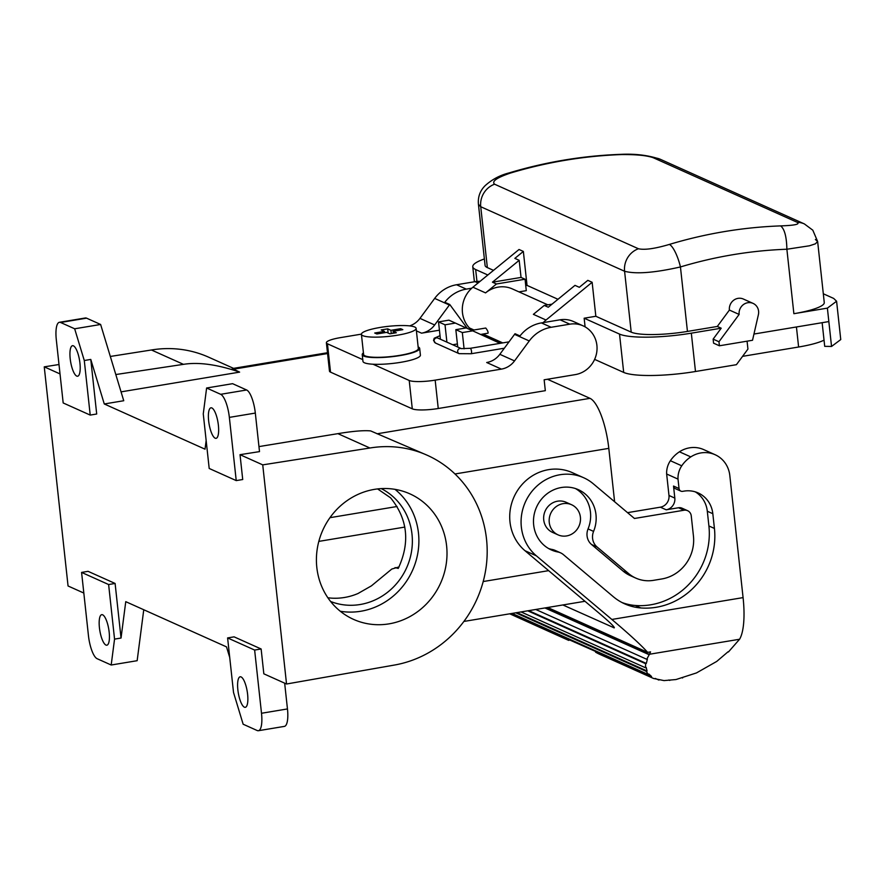 <?xml version="1.0" encoding="UTF-8"?>
<svg xmlns="http://www.w3.org/2000/svg" width="885" height="885" viewBox="0 0 885 885"><rect width="100%" height="100%" fill="white"/><g stroke="black" fill="none" stroke-linecap="round" stroke-linejoin="round"><path stroke-width="1.33" d="M574.841 642.112L569.298 639.866M237.866 689.869A15.476 4.525 -99.5 0 0 245.278 707.325A15.476 4.525 -99.5 0 0 247.601 694.238A15.476 4.525 -99.5 0 0 240.2 676.782A15.476 4.525 -99.5 0 0 237.866 689.869M284.66 683.165L287.459 708.94A20.643 6.029 80.5 0 1 284.362 726.397L258.409 730.711A20.643 6.029 -99.5 0 1 257.203 730.534L243.143 724.218L233.529 692.501L227.6 637.93L234.082 636.846L261.13 648.982L263.83 673.817L286.541 684.005L393.515 665.21A111.101 104.297 -65.8 0 0 485.721 569.741A111.101 104.297 -65.8 0 0 427.201 455.244L370.66 430.918C363.901 430.243 352.982 431.15 337.904 433.65L258.962 446.593M572.031 640.84A47.469 44.56 -65.8 0 1 569.044 639.767L568.778 640.397A48.155 45.201 -65.8 0 1 567.351 639.789A48.155 45.201 -65.8 0 1 563.125 637.598L510.003 613.77M374.41 489.372A68.798 64.583 114.2 0 0 317.317 548.479A68.798 64.583 114.2 0 0 353.546 619.378A68.798 64.583 114.2 0 0 389.024 623.859A68.798 64.583 114.2 0 0 446.106 564.741A68.798 64.583 114.2 0 0 409.877 493.841A68.798 64.583 114.2 0 0 374.41 489.372M286.541 684.005L262.734 464.868L369.919 448.009A111.101 104.297 -65.8 0 1 427.201 455.244M580.405 517.216A16.516 15.499 -65.8 0 1 573.911 532.659A16.516 15.499 -65.8 0 1 558.07 534.872A16.516 15.499 -65.8 0 1 549.253 522.393A16.516 15.499 -65.8 0 1 555.736 506.95A16.516 15.499 -65.8 0 1 571.588 504.738A16.516 15.499 -65.8 0 1 580.405 517.216M558.07 534.872L552.55 532.394A16.516 15.499 -65.8 0 1 543.733 519.926A16.516 15.499 -65.8 0 1 550.227 504.472A16.516 15.499 -65.8 0 1 566.068 502.26L571.588 504.738M327.881 597.784L330.625 598.072A61.917 58.122 114.2 0 0 344.486 597.475A61.917 58.122 114.2 0 0 357.971 593.525L371.446 585.837L391.801 569.044L399.002 566.931M361.412 334.132L340.426 337.627A20.643 3.761 -6.2 0 0 326.388 342.772L329.474 371.136A20.643 3.761 -6.2 0 0 330.525 372.142L412.288 408.837A20.643 3.761 173.8 0 0 438.252 408.505L545.326 390.672L544.142 379.798L575.294 374.609A25.798 24.216 114.2 0 0 596.711 352.44A25.798 24.216 114.2 0 0 583.115 325.857A25.798 24.216 114.2 0 0 569.818 324.175L551.134 327.284A34.393 32.291 114.2 0 0 529.263 340.957L514.539 360.903A20.643 19.37 114.2 0 1 501.408 369.111L435.166 380.141A20.643 3.761 173.8 0 1 409.213 380.473L412.288 408.837M59.406 322.295A20.643 6.029 80.5 0 0 56.308 339.74L63.178 402.952L90.215 415.087L96.697 414.003L90.779 359.432L104.275 403.969L123.745 400.728L100.624 324.474L86.564 318.158A20.643 6.029 -99.5 0 0 85.369 317.981L59.406 322.295A20.643 6.029 80.5 0 1 60.6 322.483L74.661 328.789L100.624 324.474M104.275 403.969L205.032 449.182L206.15 440.531M614.61 501.751L608.803 448.363A44.715 13.076 -99.5 0 0 589.996 398.338L547.439 379.245M121.057 391.867L239.614 372.12L232.279 368.569L327.472 352.728M258.409 730.711A20.643 6.029 -99.5 0 0 261.506 713.266L254.637 650.055L261.13 648.982M650.917 676.992L651.559 676.527L595.915 651.559L595.572 652.156L653.561 678.474L664.049 680.598L676.007 679.536L696.462 672.932L716.75 661.416L728.034 651.791M377.596 488.918L390.573 497.824C407.708 518.986 410.264 542.516 398.239 568.424L395.053 567.595M330.603 601.479A61.917 58.122 114.2 0 0 360.162 604.51A61.917 58.122 114.2 0 0 411.326 552.649A61.917 58.122 114.2 0 0 381.247 488.608M340.305 611.258A68.798 64.583 114.2 0 0 360.892 611.236A68.798 64.583 114.2 0 0 416.216 560.194A68.798 64.583 114.2 0 0 394.998 489.35M227.6 637.93L254.637 650.055M229.724 657.466L226.505 646.88L125.758 601.667L121.035 638.041L115.105 583.458L88.069 571.334L81.586 572.407L88.445 635.618A20.643 6.029 80.5 0 0 97.129 658.706L111.189 665.011L137.153 660.697L143.757 609.754M262.734 464.868L240.023 454.68L259.504 451.615L255.322 413.074A20.643 6.029 -99.5 0 0 246.638 389.986L220.675 394.312L206.614 387.995L232.578 383.681L246.638 389.986M595.893 651.592L565.559 638.162A47.469 44.56 -65.8 0 1 563.468 637.001L563.125 637.598M575.903 642.587A48.155 45.201 -65.8 0 1 574.785 642.333M240.023 454.68L242.722 479.526L236.229 480.599L229.359 417.388A20.643 6.029 -99.5 0 0 220.675 394.312M60.014 373.924L44.25 366.844L58.996 364.52M83.821 593.05L68.056 585.981L44.25 366.844M404.821 527.073L318.821 541.388M471.76 288.2L466.284 289.118A34.393 32.291 114.2 0 0 444.801 302.272L449.768 304.506L467.335 328.435M486.429 337.108L487.259 336.964M480.057 281.364A25.798 24.216 114.2 0 0 475.068 281.662L456.549 284.749A34.393 32.291 114.2 0 0 434.679 298.411L419.955 318.368A20.643 19.37 -65.8 0 1 409.644 325.879M419.955 318.368L434.657 324.972L449.381 305.015A34.393 32.291 -65.8 0 1 449.768 304.506M434.657 324.972A20.643 19.37 -65.8 0 1 421.537 333.169L439.425 330.194M418.14 346.942A28.895 5.277 173.8 0 1 419.678 348.391L420.408 355.117A28.895 5.277 173.8 0 1 400.772 362.308A28.895 5.277 173.8 0 1 373.005 364.222L409.213 380.473M457.39 343.966L452.711 344.752M326.388 342.772A20.643 3.761 -6.2 0 0 327.439 343.778L362.773 359.631M419.678 348.391A28.895 5.277 173.8 0 1 400.042 355.582A28.895 5.277 173.8 0 1 362.231 354.631A28.895 5.277 173.8 0 1 363.425 352.883M373.005 364.222A28.895 5.277 173.8 0 1 362.961 361.357L362.231 354.631M361.412 334.309L363.602 354.487A27.523 5.022 -6.2 0 0 364.996 355.836A27.523 5.022 -6.2 0 0 395.606 356.002A27.523 5.022 -6.2 0 0 418.317 348.535L416.127 328.368A27.523 5.022 -6.2 0 0 414.722 327.019A27.523 5.022 -6.2 0 0 384.112 326.853A27.523 5.022 -6.2 0 0 361.412 334.309A27.523 5.022 -6.2 0 0 362.806 335.658A27.523 5.022 -6.2 0 0 393.416 335.824A27.523 5.022 -6.2 0 0 416.127 328.368M376.866 333.977L374.709 333.014L384.444 331.388L381.192 329.939L387.685 328.855L390.927 330.315L400.662 328.689L402.83 329.662L393.095 331.278L396.336 332.738L389.854 333.822L386.601 332.362L376.866 333.977M393.095 331.278L393.305 333.247M400.662 328.689L400.805 329.994M384.444 331.388L384.577 332.694M387.685 328.855L388.139 333.048M390.927 330.315L391.281 333.579M583.115 325.857L573.38 321.487A25.798 24.216 114.2 0 0 560.083 319.806L541.399 322.914A34.393 32.291 114.2 0 0 520.004 335.946L515.026 333.722A34.393 32.291 -65.8 0 0 514.55 334.353L499.826 354.31L514.539 360.903M501.408 369.111L486.706 362.507A20.643 19.37 114.2 0 0 499.826 354.31M585.096 326.853L584.155 318.213L595.837 316.266L592.142 282.293L546.034 320.016A27.523 25.831 114.2 0 0 543.257 322.605M747.073 341.179L747.936 349.077L736.42 364.686L695.488 371.501A57.082 10.421 173.8 0 1 623.693 372.419L594.62 359.376M584.155 318.213L619.522 334.087A57.082 10.421 173.8 0 0 691.329 333.169L721.198 328.202L713.133 339.132L713.564 343.159L719.405 345.781L752.527 340.271L758.379 314.739A10.321 9.691 114.2 0 0 753.091 303.4A10.321 9.691 114.2 0 0 743.179 304.772A10.321 9.691 114.2 0 0 739.13 314.429L718.974 341.743L719.405 345.781M510.346 173.095A473.707 444.679 -65.8 0 1 621.635 154.565A20.643 6.46 -92.1 0 0 620.65 154.355C582.883 155.738 545.669 161.933 508.997 172.94L510.346 173.095C496.695 177.73 491.452 181.425 494.582 184.202L638.439 248.751C644.59 250.145 654.9 248.707 669.359 244.426A20.643 5.52 73.3 0 1 680.443 266.949L687.446 331.421L717.304 326.454L721.198 328.202M687.446 331.421A44.715 8.164 173.8 0 1 631.204 332.14L595.837 316.266M717.304 326.454L729.395 310.06A10.321 9.691 -65.8 0 1 733.444 300.413A10.321 9.691 -65.8 0 1 743.356 299.03L753.091 303.4M729.395 310.06L739.13 314.429M718.974 341.743L713.133 339.132M658.927 680.078L655.287 678.452M621.635 154.565C636.547 154.444 647.123 155.506 653.362 157.773L797.219 222.312C800.261 224.226 794.741 225.421 780.636 225.896C784.53 228.961 786.61 236.737 786.876 249.238A453.065 425.309 -65.8 0 0 680.443 266.949C654.546 272.823 635.928 274.261 624.589 271.264L480.732 206.725L487.347 267.591L493.509 270.356M557.981 299.285L527.04 285.401L523.356 251.428L519.03 249.493L472.911 287.205A27.523 25.831 114.2 0 0 469.404 327.937A13.762 12.921 114.2 0 0 472.391 330.249M546.034 320.016L533.378 314.341L544.264 305.436L548.269 307.228L574.996 285.368L579.321 287.304L587.817 280.357L592.142 282.293M823.315 293.776L833.681 298.433L836.591 301.232L840.75 339.563L831.546 346.455L828.847 321.576L753.954 334.043M828.847 321.576L827.386 308.124L793.878 313.699L786.876 249.238L809.465 245.787L815.362 243.84L817.64 241.505L824.267 302.57A44.715 8.164 173.8 0 1 793.878 313.699M822.143 322.693L824.709 346.334L831.546 346.455M742.57 356.345L798.613 347.008A43.343 7.91 -6.2 0 0 824.035 340.161M494.582 184.202A20.643 19.37 114.2 0 0 480.732 206.725L478.442 204.335L485.08 265.4A44.704 8.153 173.8 0 0 487.347 267.591M836.591 301.232L827.386 308.124M815.384 239.503L817.64 241.505L812.806 230.189L804.365 223.916L660.509 159.366C648.683 155.284 635.397 153.614 620.65 154.355L620.65 154.355M487.845 275.003L475.665 269.538A57.082 10.421 173.8 0 1 472.767 266.739A57.082 10.421 173.8 0 1 484.372 258.962M682.623 677.965L682.025 677.711M545.658 607.829L649.402 654.38L650.552 651.88L647.654 652.367C641.326 645.265 629.39 634.302 611.856 619.456L536.365 555.824A46.097 43.265 -65.8 0 1 528.157 496.739A46.097 43.265 -65.8 0 1 583.691 477.745A46.097 43.265 -65.8 0 1 593.293 483.785L634.457 518.477L684.039 510.225A6.881 6.46 -65.8 0 1 691.251 515.866L693.442 536.044A37.834 35.522 -65.8 0 1 661.77 578.967L653.539 580.339A34.393 32.291 -65.8 0 1 635.806 578.104A34.393 32.291 -65.8 0 1 628.649 573.602L597.065 546.974A13.762 12.921 -65.8 0 1 593.581 531.398A33.022 30.997 114.2 0 0 578.347 489.67A33.022 30.997 114.2 0 0 536.542 507.116A33.022 30.997 114.2 0 0 551.311 549.928A33.022 30.997 114.2 0 0 557.816 551.974A13.762 12.921 -65.8 0 1 560.526 552.826A13.762 12.921 -65.8 0 1 563.391 554.63L613.216 596.623A55.036 51.662 114.2 0 0 624.666 603.836A55.036 51.662 114.2 0 0 640.806 607.951A69.484 65.224 114.2 0 0 714.427 528.445L712.823 513.709A27.523 25.831 114.2 0 0 698.132 492.923A27.523 25.831 114.2 0 0 683.939 491.131L682.645 491.352A3.44 3.23 -65.8 0 1 679.038 488.531L678.01 479.106A20.643 19.37 -65.8 0 1 681.749 465.82L670.387 460.72A30.953 29.061 -65.8 0 1 679.437 451.804A27.523 25.831 -65.8 0 1 703.763 449.624L715.124 454.724A27.523 25.831 114.2 0 0 690.798 456.903A30.953 29.061 114.2 0 0 681.749 465.82M628.649 573.602L623.128 571.124A34.393 32.291 114.2 0 0 630.286 575.626L635.806 578.104M562.871 604.964L614.234 627.874C614.71 627.067 610.13 622.564 600.495 614.367L525.004 550.724A46.097 43.265 114.2 0 1 516.796 491.651A46.097 43.265 114.2 0 1 572.341 472.656L583.691 477.745M695.289 491.861A27.523 25.831 -65.8 0 1 707.303 511.231L708.907 525.967A69.484 65.224 -65.8 0 1 635.286 605.473A55.036 51.662 -65.8 0 1 621.945 602.508M684.039 510.225L678.518 507.747A6.881 6.46 -65.8 0 1 682.069 508.2L687.579 510.678M218.385 425.265A15.476 4.525 -99.5 0 0 210.973 407.808A15.476 4.525 -99.5 0 0 208.65 420.895A15.476 4.525 -99.5 0 0 216.062 438.341A15.476 4.525 -99.5 0 0 218.385 425.265M647.654 652.367L547.66 607.497M678.518 507.747L666.184 509.804L660.343 507.182L627.531 512.647M653.561 678.474L599.798 654.347A48.155 45.201 -65.8 0 1 595.572 652.156M669.779 680.421L668.85 680.001M728.432 651.968L739.572 639.247A53.664 15.687 -99.5 0 0 743.079 597.607L729.815 475.51A27.523 25.831 114.2 0 0 715.124 454.724M563.468 637.001L511.22 613.559M512.094 613.416L648.174 674.481L648.849 674.049L651.559 676.527M623.128 571.124L591.545 544.507A13.762 12.921 -65.8 0 1 588.06 528.92A33.022 30.997 -65.8 0 0 575.527 488.586M680.875 491.131L675.355 488.653A3.44 3.23 -65.8 0 1 673.518 486.053L674.824 498.1A10.321 9.691 -65.8 0 1 666.184 509.804M79.938 363.138A15.476 4.525 80.5 0 1 77.614 376.225A15.476 4.525 80.5 0 1 70.203 358.779A15.476 4.525 80.5 0 1 72.526 345.692A15.476 4.525 80.5 0 1 79.938 363.138M560.526 552.826L555.017 550.348A13.762 12.921 -65.8 0 0 552.295 549.496A33.022 30.997 -65.8 0 1 548.611 548.556M90.779 359.432L84.285 360.516L74.661 328.789M90.215 415.087L84.285 360.516M492.447 282.182L521.044 277.425L519.185 260.323L492.447 282.182L496.452 283.985L525.048 279.217L526.287 290.656L518.942 291.873M527.04 285.401L525.745 285.623M547.837 304.838L512.338 288.908A27.523 25.831 114.2 0 0 485.566 292.891L472.911 287.205M496.452 283.985L485.566 292.891M544.264 305.436L552.041 304.141M485.533 328.114L485.799 328.07C487.524 330.326 488.277 332.03 488.066 333.169L480.632 334.464M519.185 260.323L514.86 258.376L523.356 251.428M521.044 277.425L525.048 279.217M455.399 323.08L448.916 320.16L438.529 321.897L445.022 324.806L455.399 323.08L466.085 327.948M445.022 324.806L446.903 342.141M438.529 321.897L440.409 339.232M464.094 348.856L462.324 332.572L472.712 330.846L500.08 343.336M472.712 330.846L466.218 327.926L455.83 329.662L462.324 332.572M457.722 346.997L455.83 329.662M678.01 479.106L666.648 474.006L668.983 495.478A10.321 9.691 -65.8 0 1 660.343 507.182M666.648 474.006A20.643 19.37 -65.8 0 1 670.387 460.72M516.928 612.619L647.068 671.007L646.36 671.383L515.789 612.807M649.402 654.38L646.703 659.259L647.4 659.048L646.327 663.429L645.619 663.695L645.497 667.766L646.216 667.434L647.068 671.007M646.36 671.383L648.174 674.481M648.738 654.524L544.939 607.951M110.315 356.456L151.435 349.984L183.449 364.343L115.813 374.543M646.703 659.259L535.757 609.477M646.327 663.429L528.71 610.65M115.105 583.458L108.623 584.542L114.552 639.114L111.189 665.011M121.035 638.041L114.552 639.114M99.43 627.753A15.476 4.525 80.5 0 1 101.753 614.666A15.476 4.525 80.5 0 1 109.165 632.122A15.476 4.525 80.5 0 1 106.831 645.209A15.476 4.525 80.5 0 1 99.43 627.753M108.623 584.542L81.586 572.407M236.229 480.599L209.192 468.464L203.262 413.892L206.614 387.995M645.619 663.695L527.748 610.816M567.351 639.789L509.738 613.814M521.044 611.933L645.497 667.766M233.552 368.359L208.716 357.219A111.101 104.297 114.2 0 0 151.435 349.984M183.449 364.343C198.66 361.91 217.378 364.498 239.614 372.12M589.996 398.338L377.065 433.794M327.561 353.546L233.209 369.255M287.459 708.94L261.506 713.266M608.803 448.363L454.978 473.973M548.645 570.648L483.188 581.545M398.759 567.429L396.757 567.761M466.284 289.118L456.549 284.749M449.381 305.015L434.679 298.411M416.392 330.868L421.537 333.169M435.166 380.141L438.252 408.505M514.55 334.353L529.263 340.957M541.399 322.914L551.134 327.284M327.439 343.778L330.525 372.142M560.083 319.806L569.818 324.175M691.329 333.169L695.488 371.501M638.439 248.751A20.643 19.37 114.2 0 0 624.589 271.264L631.204 332.14M798.613 347.008L796.434 326.974M669.359 244.426A473.707 444.679 -65.8 0 1 780.636 225.896M653.362 157.773A20.643 19.37 -65.8 0 1 660.509 159.366M797.219 222.312A20.643 19.37 -65.8 0 1 804.365 223.916M619.522 334.087L623.693 372.419M475.665 269.538L476.96 281.43M613.427 627.653L614.323 627.509M712.823 513.709L707.303 511.231M536.365 555.824L525.004 550.724M86.564 318.158L60.6 322.483M255.322 413.074L229.359 417.388M597.065 546.974L591.545 544.507M679.038 488.531L673.518 486.053M743.079 597.607L611.856 619.456M649.468 654.247L739.572 639.247M593.581 531.398L588.06 528.92M690.798 456.903L679.437 451.804M552.295 549.496L557.816 551.974M469.404 327.937L473.973 329.983M483.044 334.054L502.746 342.893M478.055 283.001L475.068 281.662M509.019 341.853L470.212 348.314L461.362 348.635L437.821 338.07A2.755 2.589 114.2 0 0 434.126 340.26A2.755 2.589 114.2 0 0 435.575 343.092L459.149 353.668L471.108 353.746A2.755 0.808 -99.5 0 0 471.495 351.157A2.755 0.808 -99.5 0 0 470.366 348.336A2.755 0.808 -99.5 0 0 470.212 348.314A2.755 0.808 -99.5 0 0 470.068 348.391M461.406 348.646L461.362 348.635A2.755 2.589 114.2 0 0 457.7 350.836A2.755 2.589 114.2 0 0 459.149 353.668M674.824 498.1L668.983 495.478M640.806 607.951L635.286 605.473M708.907 525.967L714.427 528.445M369.919 448.009L337.904 433.65M397.066 506.497L329.95 517.681M470.953 353.712A2.755 0.808 -99.5 0 0 471.108 353.746L504.328 348.214M584.985 601.28L463.884 621.447M508.997 172.94C499.892 175.252 491.927 179.511 485.08 185.717C479.991 190.839 477.778 197.045 478.442 204.335M472.767 266.739L474.393 281.773M501.087 343.17L481.396 334.331M440.022 335.669L434.181 338.247L433.539 340.459L435.575 343.092M471.661 330.37L485.655 328.047"/></g></svg>

